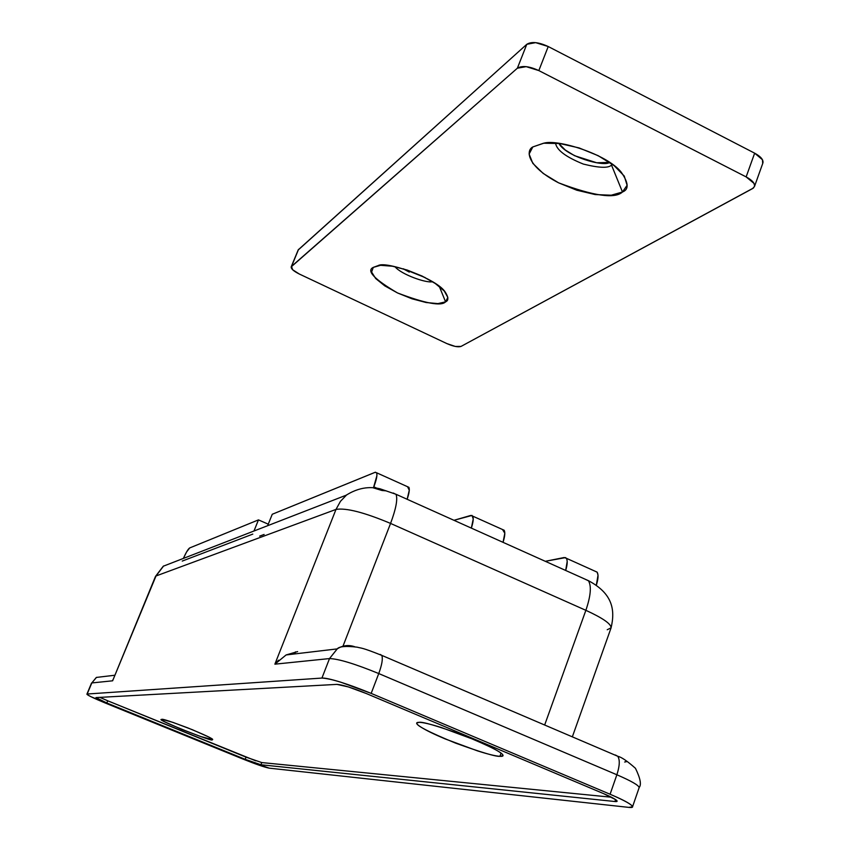 <?xml version="1.0" encoding="UTF-8"?>
<svg xmlns="http://www.w3.org/2000/svg" width="850" height="850" viewBox="0 0 850 850"><rect width="100%" height="100%" fill="white"/><g stroke="black" fill="none" stroke-linecap="round" stroke-linejoin="round"><path stroke-width="1.27" d="M267.644 525.704L272.255 514.261L267.644 525.704M375.126 472.303L272.255 514.261L375.413 472.207L376.763 472.961L376.911 475.66L373.447 487.826L373.83 486.837L376.964 488.24L373.83 486.837C376.486 479.814 377.432 475.161 376.667 472.855L375.126 472.303M407.139 499.269L409.286 490.237L407.554 486.71L408.946 487.401C409.753 489.377 409.147 493.329 407.139 499.269M419.135 722.33C422.259 721.554 436.751 725.773 462.644 734.995C490.578 746.417 503.997 753.323 502.902 755.682L499.917 756.33L501.054 753.196L499.917 756.33C495.539 756.064 488.027 754.237 477.371 750.837L445.092 738.894C434.18 734.304 426.169 730.394 421.058 727.164C415.926 723.913 415.289 722.309 419.135 722.33C423.045 722.372 430.472 724.115 441.416 727.558L475.044 739.978C486.423 744.781 494.53 748.776 499.354 751.974C504.103 755.14 504.294 756.596 499.917 756.33C495.943 756.776 481.132 752.356 455.504 743.091C428.538 731.956 415.639 725.252 416.808 722.999L419.135 722.33M161.946 719.323C162.669 718.824 171.296 721.682 187.839 727.898C205.264 735.08 213.531 738.979 212.627 739.606L200.791 736.557L181.751 729.374L165.708 722.256C161.829 720.29 160.576 719.312 161.946 719.323L172.975 722.394L192.482 729.757L208.686 736.971C212.458 738.905 213.562 739.829 211.99 739.734C215.422 743.017 154.796 719.143 161.447 719.461L161.946 719.323M99.886 697.372L107.738 700.804L106.824 702.992L95.954 697.584L336.94 684.378C342.465 684.771 352.283 687.831 366.382 693.558L603.553 793.613C612.149 797.268 616.643 799.808 617.047 801.221L614.901 801.518L615.581 799.584L614.901 801.518L260.908 764.756L614.901 801.518C617.589 801.794 617.833 801.168 615.655 799.638L603.553 793.613L366.382 693.558L348.351 686.917L336.94 684.378L95.954 697.584L106.824 702.992L245.183 759.326L260.908 764.756L261.768 762.567L246.032 757.148L107.738 700.804L255.818 760.846M261.757 762.567L611.469 797.226L261.757 762.567L260.908 764.756L245.183 759.326L246.032 757.148L245.183 759.326L106.824 702.992L107.738 700.804M386.251 490.864L381.979 490.493L373.416 487.9M264.116 534.459L259.664 536.116M572.422 736.631L611.054 627.938C615.304 610.003 612.839 593.629 588.359 580.646L396.004 494.275L380.046 488.803C375.902 487.911 362.791 484.681 346.279 495.168L163.264 566.227L155.497 576.396L112.625 680.808L156.007 575.981L335.994 509.416C346.067 507.726 364.257 512.401 390.564 523.419L342.975 646.223L390.564 523.419L585.873 610.321L544.744 724.795L585.873 610.321C590.729 596.009 591.6 586.171 588.487 580.816L584.471 578.903L588.487 580.816C591.6 586.171 590.729 596.009 585.873 610.321C602.767 618.088 611.171 623.911 611.097 627.81C611.171 623.911 602.767 618.088 585.873 610.321L390.564 523.419C364.257 512.401 346.067 507.726 335.994 509.416L274.879 664.169L329.513 658.569L321.938 678.066C324.955 677.854 331.277 679.246 340.903 682.231L371.174 693.388L378.749 673.551L616.866 774.764L610.088 794.24L371.174 693.388L610.088 794.24C619.916 798.394 626.652 801.752 630.275 804.312C633.845 806.862 633.356 807.883 628.809 807.383L269.291 768.166L243.121 759.124L91.109 696.777C87.55 695.013 86.254 694.089 87.199 694.014L321.938 678.066L87.199 694.014L91.811 682.943L112.625 680.808L156.007 575.981L335.994 509.416L274.879 664.169L278.609 660.163M624.654 762.025L626.524 761.653L625.356 760.166M86.923 694.142C87.699 695.332 93.84 698.296 105.358 703.056L243.121 759.124C256.02 764.288 264.743 767.295 269.291 768.166L628.809 807.383L632.517 806.831C632.188 804.716 624.707 800.519 610.088 794.24L616.866 774.764C631.646 781.182 639.072 785.485 639.126 787.706L639.115 787.748M371.174 693.388L378.749 673.551C354.96 663.829 338.555 658.835 329.513 658.569L321.938 678.066C330.905 678.566 347.321 683.676 371.174 693.388M639.147 787.631C638.871 785.368 631.444 781.086 616.866 774.764C619.682 766.116 620.011 759.985 617.854 756.383L615.379 754.991L617.759 756.266C620.022 759.804 619.724 765.977 616.866 774.764L378.749 673.551C382.011 664.615 383.021 658.559 381.788 655.371L380.173 654.426L381.841 655.477C382.989 658.739 381.958 664.764 378.749 673.551C354.96 663.829 338.555 658.835 329.513 658.569L337.322 648.794C342.826 645.341 348.627 644.661 354.737 646.744C348.585 644.651 342.763 645.352 337.237 648.858L329.513 658.569L274.879 664.169L286.121 654.946L337.174 648.901M286.121 654.946L297.617 651.589M87.199 694.014L91.811 682.943L112.625 680.808L112.784 679.957M156.007 575.981L163.636 565.941L156.007 575.981M335.994 509.416L340.467 501.319L346.8 494.743L340.467 501.319L335.994 509.416M390.564 523.419C395.973 508.927 397.811 499.258 396.079 494.424L393.274 493.032L396.079 494.424C397.811 499.258 395.973 508.927 390.564 523.419M611.097 627.81L607.229 629.744M295.524 651.844L294.706 653.926L295.524 651.844M96.486 677.376L91.811 682.943L96.401 677.429M96.262 677.514L91.811 682.943M252.801 534.108L182.24 561.074M611.501 165.059L611.915 163.965L611.501 165.059L612.425 164.337L611.501 165.059L622.476 191.994L611.501 165.059C608.547 168.311 599.165 167.981 583.366 164.082C565.803 156.995 556.527 149.993 555.539 143.076C556.527 149.993 565.803 156.995 583.366 164.082C599.165 167.981 608.547 168.311 611.501 165.059M532.812 146.944L543.841 143.183C557.696 138.911 607.017 154.19 621.159 172.093C628.649 182.846 629.096 189.486 622.476 191.994L611.246 195.213L595.223 194.565L576.789 190.219L558.577 182.824L543.171 173.421L532.812 163.338L529.114 154.041L532.812 146.944L543.564 143.214L559.821 143.533L579.084 147.921L598.219 155.709L614.114 165.623L624.24 176.035L627.109 185.289L622.476 191.994C614.964 199.081 593.661 196.031 558.577 182.824C527.011 166.472 525.534 150.546 532.812 146.944M373.288 267.378L378.25 265.561C386.006 260.695 437.559 278.726 445.442 292.411C448.598 297.468 448.641 300.613 445.581 301.846L439.301 286.429L445.581 301.846L437.941 303.609L426.158 302.526L411.995 298.796L397.513 292.953L384.784 285.866L375.679 278.524L371.609 272.032L373.288 267.378L380.577 265.306L392.466 266.22L407.108 270.013L422.174 276.091L435.243 283.475L444.252 290.976L447.844 297.426L445.581 301.846C441.288 306.436 425.266 303.471 397.513 292.953C374.202 279.214 366.127 270.683 373.288 267.378M762.705 163.498L762.45 159.726L754.651 153.17L548.229 46.537C538.634 42.128 531.484 41.384 526.788 44.306L517.374 68.202L291.199 266.858C291.008 268.844 293.717 271.235 299.349 274.04L446.898 343.602L455.324 346.449L461.061 346.407L753.429 188.031L754.651 186.012L753.992 183.387L746.141 176.906L538.826 70.582L526.214 66.651L517.374 68.202L291.529 266.39L292.602 269.716L299.349 274.04L446.898 343.602C453.39 346.439 458.108 347.363 461.061 346.407L752.601 188.562L754.492 186.49C755.076 183.441 752.293 180.242 746.141 176.906L538.826 70.582L548.229 46.537L535.649 42.638L526.788 44.306L298.159 250.028M409.286 272.096L403.102 268.759M609.716 162.424L596.711 162.754L574.568 155.709L565.239 149.982L559.173 143.809M762.918 162.892C763.534 159.768 760.771 156.528 754.651 153.17L746.141 176.906L754.651 153.17L548.229 46.537L538.826 70.582C529.189 66.183 522.038 65.386 517.374 68.202L526.788 44.306L298.223 249.857M291.529 266.39L298.552 249.379L291.529 266.39M394.984 266.709C401.104 274.401 426.371 283.358 432.522 281.711C426.371 283.358 401.104 274.401 394.984 266.709M403.187 268.781L425.149 277.567M558.907 143.416C565.548 156.209 603.585 167.259 609.662 162.393M472.696 516.131L470.826 515.429L453.964 520.296L472.026 515.429L473.227 519.031L471.346 528.105C473.248 522.166 473.705 518.181 472.696 516.131L504.135 530.241M503.051 542.332L504.815 533.258L502.509 529.508L504.188 530.315C505.283 532.408 504.9 536.414 503.041 542.332M564.209 557.515L545.296 561.308L565.579 557.6L566.716 558.843L567.205 561.351L565.686 570.456C567.449 564.549 567.683 560.511 566.398 558.354L564.209 557.515M596.296 585.342L598.018 575.227L597.157 572.156L595.181 571.264L597.125 572.199C598.581 574.579 598.304 578.956 596.296 585.331M258.464 519.892L253.98 531.006L258.464 519.892L268.26 524.174L258.464 519.892L189.667 547.952L258.464 519.892M183.345 558.429L186.564 552.001L189.667 547.952C188.179 548.941 186.076 552.426 183.356 558.429M376.699 472.812L408.903 487.326M639.126 787.706L632.612 806.576M91.534 683.06L86.944 694.078M617.78 756.298C621.371 757.042 627.258 761.037 635.449 768.294C640.369 778.366 641.601 784.763 639.157 787.493M617.759 756.266L381.788 655.382M381.777 655.393C361.207 647.126 361.643 648.412 357.202 647.179C345.95 645.819 339.299 646.383 337.248 648.858M114.569 675.272L96.39 677.429M762.886 162.998L754.641 186.076M298.244 249.815L291.263 266.698M566.429 558.312L597.061 572.114"/></g></svg>
